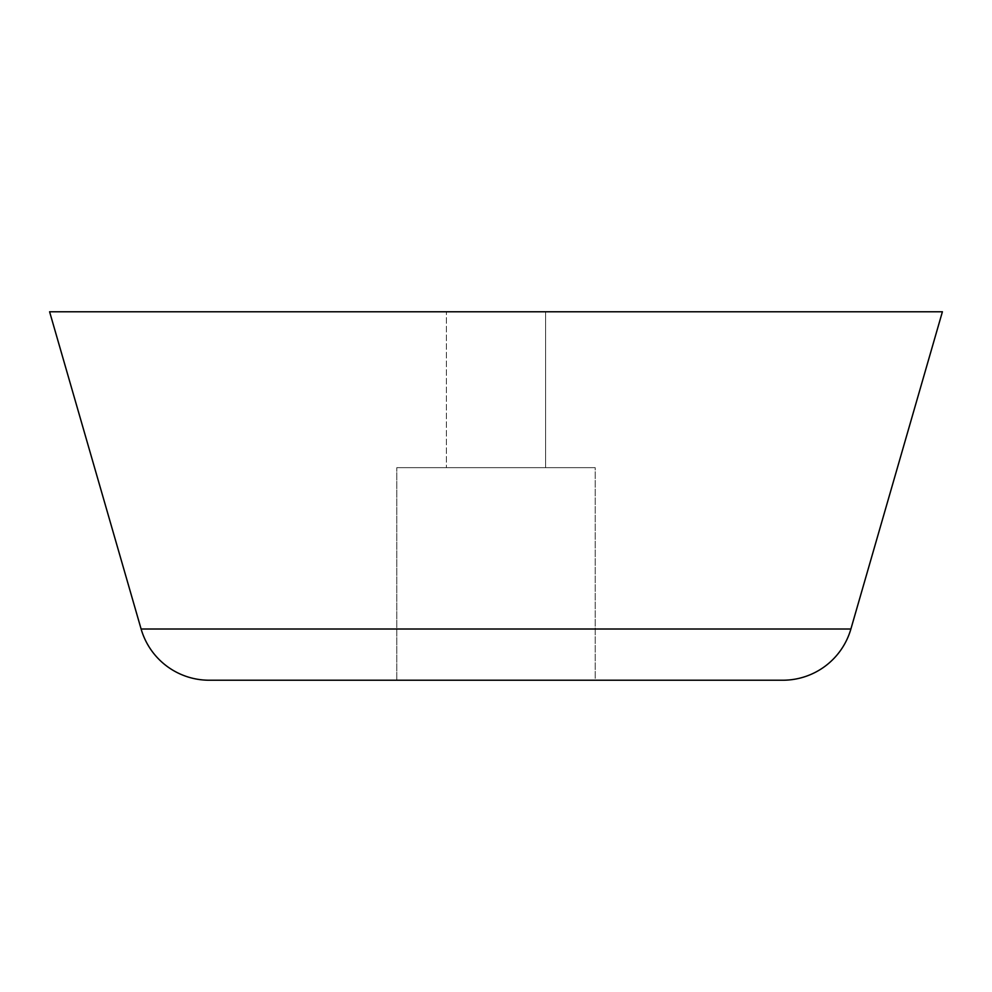 <?xml version="1.0" encoding="UTF-8"?>
<svg xmlns="http://www.w3.org/2000/svg" width="992" height="992" viewBox="0 0 992 992"><rect width="100%" height="100%" fill="white"/><g stroke="black" fill="none" stroke-linecap="round" stroke-linejoin="round"><path stroke-width="0.74" stroke-dasharray="4.96 3.72" d="M850.888 629.015L141.112 629.015L850.888 629.015A70.854 70.854 0 0 1 782.812 680.227L496 680.227L595.2 680.227L595.2 467.654L496 467.654L545.6 467.654L545.6 311.773L446.4 311.773L545.6 311.773L545.6 467.654L446.4 467.654L446.4 311.773L446.4 467.654L496 467.654L396.8 467.654L595.2 467.654L595.2 680.227L396.8 680.227L396.8 467.654L396.8 680.227L496 680.227L209.188 680.227L412.746 680.227M579.254 680.227L209.188 680.227M595.2 680.227L396.8 680.227L595.2 680.227M595.2 467.654L396.8 467.654L595.2 467.654M545.6 467.654L446.4 467.654L545.6 467.654M49.6 311.773L942.4 311.773L49.6 311.773M545.6 311.773L446.4 311.773L545.6 311.773"/><path stroke-width="1.49" d="M209.188 680.227A70.854 70.854 0 0 1 141.112 629.015L49.6 311.773L141.112 629.015L850.888 629.015L942.4 311.773L49.6 311.773L942.4 311.773L850.888 629.015L141.112 629.015A70.854 70.854 0 0 0 209.188 680.227L782.812 680.227A70.854 70.854 0 0 0 850.888 629.015M412.746 680.227L579.254 680.227"/></g></svg>

